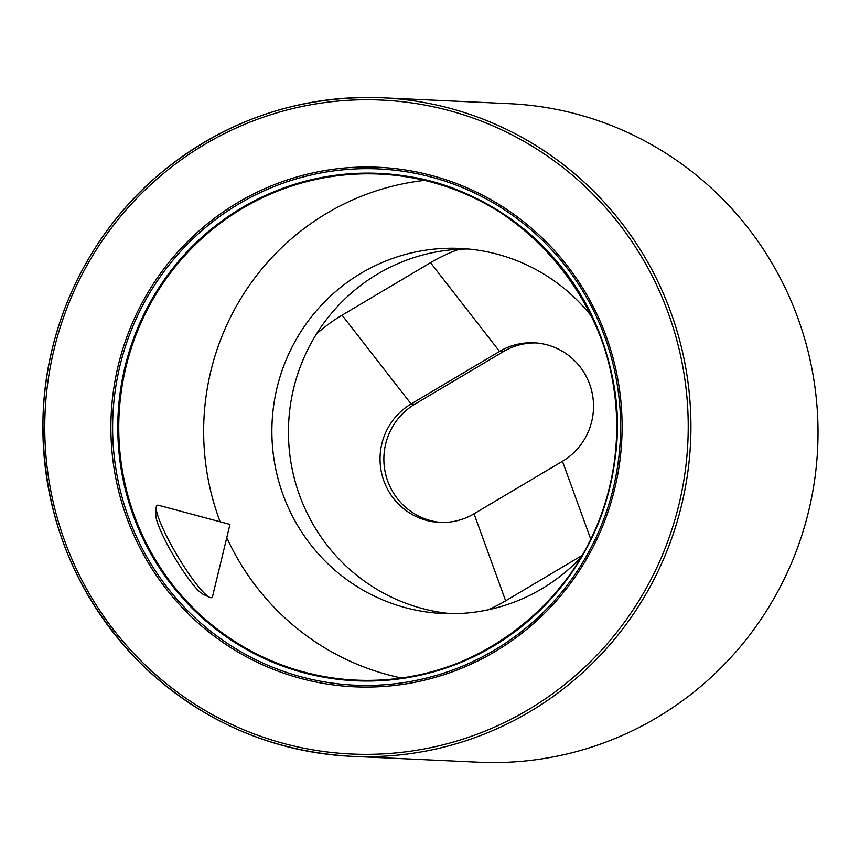 <?xml version="1.0" encoding="UTF-8"?>
<svg xmlns="http://www.w3.org/2000/svg" width="860" height="860" viewBox="0 0 860 860"><rect width="100%" height="100%" fill="white"/><g stroke="black" fill="none" stroke-linecap="round" stroke-linejoin="round"><path stroke-width="1.29" d="M657.008 717.552A329.627 324.005 -87.3 0 0 808.733 354.073A329.627 324.005 -87.3 0 0 509.26 103.673L382.173 97.782A329.627 324.005 92.7 0 1 681.647 348.192A329.627 324.005 92.7 0 1 529.91 711.661A329.627 324.005 92.7 0 1 351.665 756.327A329.627 324.005 92.7 0 1 43.258 412.069A329.627 324.005 92.7 0 1 382.173 97.782C298.968 94.976 224.987 120.228 160.218 173.526C89.075 232.963 45.215 324.435 43 417.971C41.85 513.409 74.229 595.045 140.137 662.877C199.348 720.4 269.857 751.554 351.665 756.327L478.762 762.218A329.627 324.005 -87.3 0 0 657.008 717.552M468.238 249.013A182.739 179.622 -87.3 0 0 459.24 249.239A165.389 162.572 -87.3 0 0 430.516 262.687L342.076 315.19A165.389 162.572 -87.3 0 0 316.437 334.035A182.739 179.622 -87.3 0 0 451.349 613.707M459.24 249.239A182.739 179.622 -87.3 0 0 316.437 334.035M441.535 522.461A63.608 62.522 92.7 0 1 385.441 473.312A63.608 62.522 92.7 0 1 414.939 404.114L503.369 351.611A63.608 62.522 92.7 0 1 535.855 342.925M488.114 609.815A165.389 162.572 -87.3 0 0 505.648 600.796L582.198 555.356M592.121 317.039A182.739 179.622 -87.3 0 0 459.96 248.432A182.739 179.622 -87.3 0 0 272.072 422.668A182.739 179.622 -87.3 0 0 443.05 613.524A182.739 179.622 -87.3 0 0 541.865 588.756A182.739 179.622 -87.3 0 0 580.973 557.43M424.496 180.396A252.141 247.83 -87.3 0 0 326.821 213.269A252.141 247.83 -87.3 0 0 220.149 521.794M226.771 537.65A252.141 247.83 -87.3 0 0 401.448 677.992M342.076 315.19L411.112 403.942A63.608 62.522 -87.3 0 0 381.829 474.086A63.608 62.522 -87.3 0 0 439.621 522.407A63.608 62.522 -87.3 0 0 474.021 513.785L562.451 461.283A63.608 62.522 -87.3 0 0 591.734 391.139A63.608 62.522 -87.3 0 0 533.942 342.807A63.608 62.522 -87.3 0 0 499.542 351.428L430.516 262.687M414.939 404.114L411.112 403.942L499.542 351.428L503.369 351.611M229.932 524.578L212.581 596.303A53.589 8.277 -120.7 0 1 209.528 597.313A53.589 8.277 -120.7 0 1 189.168 574.19A53.589 8.277 -120.7 0 1 156.574 511.152A53.589 8.277 -120.7 0 1 156.187 507.475A53.589 8.277 -120.7 0 1 158.53 505.282L229.814 524.374M209.528 597.313L203.089 594.271A47.536 7.342 -120.7 0 1 176.945 561.343A47.536 7.342 -120.7 0 1 156.122 517.838A47.536 7.342 -120.7 0 1 155.778 514.581L156.187 507.475M242.477 208.4A253.291 248.97 -87.3 0 0 125.893 487.695A253.291 248.97 -87.3 0 0 356.008 680.12A253.291 248.97 -87.3 0 0 616.437 438.611A253.291 248.97 -87.3 0 0 379.454 174.075A253.291 248.97 -87.3 0 0 242.477 208.4M495.081 651.558A260.032 255.592 92.7 0 1 110.886 428.366A260.032 255.592 92.7 0 1 493.511 201.186A260.032 255.592 92.7 0 1 495.081 651.558M528.341 709.65A327.316 321.726 -87.3 0 0 526.374 142.749A327.316 321.726 -87.3 0 0 44.752 428.71A327.316 321.726 -87.3 0 0 528.341 709.65M241.843 207.798A253.969 249.636 92.7 0 1 617.071 425.775A253.969 249.636 92.7 0 1 243.369 647.666A253.969 249.636 92.7 0 1 241.843 207.798M238.844 203.938A258.398 253.99 -87.3 0 0 147.092 557.377A258.398 253.99 -87.3 0 0 494.392 650.149A258.398 253.99 -87.3 0 0 586.133 296.7A258.398 253.99 -87.3 0 0 238.844 203.938M590.777 539.209L562.451 461.283M505.648 600.796L474.021 513.785M379.454 174.075C525.159 176.171 643.635 328.133 612.46 473.097C592.809 594.314 476.44 688.236 356.008 680.12L356.04 680.12"/></g></svg>
